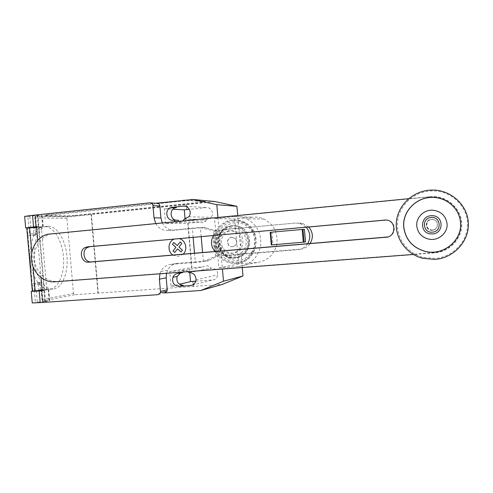 <?xml version="1.0" encoding="UTF-8"?>
<svg xmlns="http://www.w3.org/2000/svg" width="493" height="493" viewBox="0 0 493 493"><rect width="100%" height="100%" fill="white"/><g stroke="black" fill="none" stroke-linecap="round" stroke-linejoin="round"><path stroke-width="0.37" stroke-dasharray="2.46 1.85" d="M270.195 232.295L304.409 229.288M305.518 241.977L273.011 244.719L271.914 232.197M273.011 244.719L271.298 244.947M295.418 223.046L222.707 229.769L295.418 223.046L299.787 223.384L306.159 227.131M226.854 229.633C218.972 230.114 213.537 239.506 216.723 247.011C219.188 252.447 223.304 255.103 229.072 254.986L224.968 255.614C221.037 255.836 217.684 254.48 214.911 251.553M213.506 235.506C215.724 232.141 218.793 230.225 222.707 229.769M224.968 255.614L297.747 249.674L300.533 249.144L229.072 254.986M307.614 243.795C305.198 247.276 301.913 249.236 297.747 249.674M300.533 249.144C304.52 248.731 307.706 246.876 310.072 243.585M308.655 226.909L302.542 223.372L298.253 223.039M385.939 219.983L386.777 220.044C396.119 220.728 396.994 235.136 387.806 236.967M408.679 198.685L432.644 196.491C447.804 196.393 461.337 208.884 461.725 223.649C462.311 238.409 449.653 251.849 434.543 252.878L413.436 254.487M429.717 196.861L50.354 234.169C39.834 236.911 32.76 249.131 34.639 261.043C36.396 272.974 46.767 282.261 57.589 281.386L434.579 252.619C449.561 251.596 462.114 238.273 461.528 223.643C461.146 209.001 447.73 196.621 432.7 196.719L429.637 196.639M432.299 230.28L430.974 230.243C424.516 229.621 424.849 219.656 431.344 219.36L432.435 219.36C439.09 219.712 438.955 230.015 432.293 230.286L430.974 230.249C424.504 229.627 424.843 219.656 431.344 219.36L432.435 219.367C439.09 219.712 438.955 230.009 432.299 230.28M432.614 233.929L430.278 233.848C419.611 232.659 420.276 216.224 431.024 215.718L432.712 215.706C443.91 216.131 443.805 233.491 432.614 233.929M432.595 229.96L431.326 229.929C425.139 229.331 425.459 219.792 431.683 219.508L432.725 219.508C439.09 219.847 438.967 229.701 432.595 229.96M432.484 230.083L431.196 230.046C424.904 229.442 425.231 219.742 431.554 219.453L432.614 219.453C439.09 219.792 438.961 229.818 432.484 230.083M434.955 258.424L423.037 257.334C407.107 253.186 396.052 237.749 397.512 222.041C398.849 206.327 412.542 192.72 429.083 191.105L431.923 190.933C450.201 190.378 466.889 205.217 467.555 223.064C468.467 240.904 453.184 257.235 434.955 258.424M447.022 223.495C445.703 215.737 441.013 211.318 432.953 210.246C423.998 209.5 415.852 217.592 416.831 226.121C417.885 233.09 421.965 237.435 429.076 239.154C438.456 241.126 448.125 232.77 447.022 223.495M229.288 230.804C221.659 231.229 216.852 240.929 220.864 247.696C223.274 251.695 226.743 253.618 231.272 253.451C240.732 253.149 244.818 239.105 237.096 233.269C234.785 231.402 232.185 230.582 229.288 230.804M233.078 253.186C228.579 253.347 225.141 251.448 222.75 247.48C218.769 240.775 223.545 231.155 231.112 230.736C233.984 230.514 236.566 231.328 238.858 233.177C246.512 238.963 242.457 252.884 233.078 253.186M231.673 237.151C227.766 238.353 226.663 240.892 228.351 244.768C229.405 246.192 230.798 246.857 232.517 246.771C236.763 245.298 237.712 242.556 235.364 238.55L231.673 237.151M232.696 246.753C230.977 246.839 229.59 246.167 228.536 244.75C226.848 240.88 227.951 238.341 231.852 237.139L235.537 238.538C237.891 242.538 236.942 245.28 232.696 246.753M231.476 227.772C214.079 228.734 216.649 258.098 233.947 256.033C242.075 254.468 246.217 249.359 246.358 240.713C244.713 232.228 239.752 227.914 231.476 227.772M231.488 226.25C222.497 228.049 217.98 233.694 217.924 243.191C219.625 252.533 225.061 257.315 234.224 257.531C243.283 255.855 247.862 250.204 247.967 240.578C246.192 231.112 240.701 226.336 231.488 226.25M248.934 240.492L246.586 233.257L241.903 228.259C238.803 226.176 235.432 225.289 231.784 225.591C222.435 227.464 217.733 233.337 217.684 243.209L219.052 248.564L223.027 254.105C226.379 257.056 230.249 258.4 234.631 258.129C244.053 256.385 248.823 250.506 248.934 240.492M232.634 225.578C222.257 226.213 215.33 238.828 219.952 248.46C223.218 254.98 228.395 258.153 235.469 257.981C249.698 257.586 255.054 235.876 242.716 228.234C239.629 226.164 236.27 225.276 232.634 225.578M232.16 220.174C219.114 221.055 209.932 236.141 214.547 248.749C218.51 258.603 225.64 263.484 235.944 263.385C255.941 262.917 262.165 231.537 243.881 222.626C240.183 220.624 236.276 219.81 232.16 220.174M233.608 220.192C220.648 221.067 211.522 236.048 216.107 248.571C220.038 258.357 227.125 263.2 237.361 263.096C257.235 262.633 263.422 231.47 245.255 222.626C241.582 220.642 237.7 219.829 233.608 220.192M234.249 221.203C223.76 222.14 215.558 232.486 216.581 243.289C217.45 254.105 227.322 262.88 237.823 261.993C248.33 261.265 256.847 250.888 255.805 239.875C254.924 228.851 244.725 220.1 234.249 221.203M235.007 222.7C225.313 223.557 217.721 233.121 218.67 243.104C219.471 253.1 228.604 261.204 238.298 260.378C248.01 259.694 255.867 250.111 254.906 239.949C254.092 229.775 244.682 221.696 235.007 222.7M234.471 216.637C238.655 216.248 242.685 216.938 246.562 218.707C257.075 224.518 261.752 233.577 260.6 245.884C257.765 257.864 250.512 264.716 238.828 266.442L218.886 267.97L214.56 218.578L234.471 216.637L252.958 217.191L234.693 218.954L214.56 218.578M234.693 218.954L238.624 263.921L256.921 262.498C267.619 260.908 274.268 254.671 276.863 243.782C277.929 232.591 273.652 224.358 264.032 219.077C260.483 217.468 256.791 216.84 252.958 217.191M238.624 263.921L218.886 267.97M44.783 226.644L45.085 226.651C53.971 226.86 62.198 240.923 63.461 256.785C64.836 272.641 59.031 287.746 50.28 289.243L48.154 289.348C43.594 288.935 39.508 285.583 35.884 279.309C24.607 260.6 31.133 225.19 44.783 226.644M53.91 288.978C62.593 287.487 68.342 272.358 66.962 256.483C65.698 240.596 57.521 226.503 48.702 226.281L48.406 226.281C34.855 224.808 28.409 260.273 39.619 279.02C43.218 285.305 47.279 288.664 51.802 289.083L53.91 288.978M31.145 233.873L36.95 233.491L31.145 233.873M24.65 216.39L27.861 216.439L28.865 227.895L30.831 227.784L28.89 227.834L29.444 234.144M27.861 216.439L37.973 215.361L42.275 215.607L35.379 216.409L67.948 216.92L66.906 218.337L73.494 293.501L74.776 294.715L222.294 284.412M39.65 283.98L33.875 284.621L39.65 283.98M42.047 289.97L41.418 282.803L32.168 283.666L32.803 290.852L42.047 289.97L38.842 290.075L41.301 289.428L48.715 289.009L44.006 289.81L44.869 301.611L45.547 301.642L41.196 301.673L32.248 302.949M193.127 237.349L192.325 228.148L199.727 227.526L214.51 230.989L216.68 255.75L202.722 261.728L195.32 262.405L194.519 253.254M215.564 256.138L213.346 230.798M205.556 227.698L205.526 227.347L204.059 227.439L217.025 230.897L219.169 255.38L216.68 255.75M217.025 230.897L214.51 230.989M219.169 255.38L208.484 260.501L202.722 261.728M206.998 261.025L208.459 260.865L208.428 260.507M195.32 262.405L171.096 264.34L177.634 263.33L208.459 260.865M155.659 223.421C158.53 228.345 162.684 230.681 168.125 230.434L192.325 228.148M41.042 277.602L37.758 240.22M171.096 264.34C166.505 264.858 163.078 267.231 160.823 271.458L159.911 273.806M45.036 301.574L49.571 300.668L48.554 289.04M44.006 289.81L44.512 289.847L39.009 227.156L36.618 227.23M45.547 301.642L44.536 290.137L46.829 289.97L42.195 290.765M74.776 294.715L42.805 301.026L49.571 300.668M42.158 290.309L44.536 290.137L44.05 289.927L38.54 227.162M41.418 282.803L38.214 282.945L38.842 290.075M33.764 290.981L34.393 290.876L35.397 302.326M34.393 290.876L36.346 290.636L34.381 290.95M36.574 226.681L41.276 226.638L46.829 289.97M41.276 226.638L38.984 226.866L37.973 215.361M26.733 228.191L27.294 228.204L27.935 235.383L37.191 234.631L34.011 235.032L35.767 235.149L35.151 228.099L35.915 228.086L34.818 217.524L35.373 216.409L36.39 227.969L42.632 227.341L41.615 215.743M37.191 234.631L36.562 227.458L33.382 227.902L34.011 235.032M36.562 227.458L27.3 228.204L32.797 290.852L32.242 290.962M36.611 227.107L38.984 226.866L38.349 227.273L42.632 227.341M33.025 266.547L31.792 252.496M42.145 290.204L44.05 289.927M28.865 227.895L28.391 227.902M40.543 289.557L39.927 282.507L38.214 282.945M39.927 282.507L32.168 283.666M27.935 235.383L35.767 235.149M36.39 227.969L35.742 228.086M33.382 227.902L35.151 228.099M66.906 218.337L35.028 217.955L34.818 217.524M41.788 289.465L42.805 301.026L42.188 299.559L73.494 293.501M45.183 215.959L67.64 216.347L74.967 215.903L201.668 202.654L205.217 201.957L190.113 200.608L182.453 201.027L47.18 215.379L45.183 215.959L45.134 215.398L67.596 215.823L74.918 215.379L74.967 215.903M47.18 215.379L47.131 214.812L45.134 215.398M201.668 202.654L201.619 202.105L74.918 215.379M47.131 214.812L155.924 203.245M190.113 200.608L190.058 200.016L187.778 200.022M190.058 200.016L205.119 201.391L205.168 201.951M201.619 202.105L205.119 201.391M162.228 222.781C164.964 227.982 169.136 230.471 174.738 230.243L205.526 227.347M204.059 227.439L199.727 227.526M205.612 227.698L205.581 227.341M208.514 260.852L208.484 260.501M177.634 263.33C173.148 263.835 169.795 266.152 167.583 270.275L166.498 273.301M217.9 217.339L222.423 269.042M187.938 271.668C184.758 269.252 181.818 269.48 179.119 272.339M175.126 221.523C177.93 223.311 180.561 223.052 183.02 220.747M199.449 222.146L180.241 222.09L165.574 223.52L185.467 223.465L199.449 222.146C201.853 223.181 204.003 222.768 205.914 220.895L206.863 219.484L211.158 217.333C214.455 213.568 211.109 206.875 206.308 207.608L189.374 209.34M185.085 219.046L185.467 223.465M187.784 223.243L191.685 267.773L189.367 267.958L189.768 272.567M192.88 281.435L193.324 286.488M97.934 293.15L91.032 214.461L91.402 214.473L67.948 216.92L35.373 216.409M215.047 201.557L91.032 214.461M186.144 204.527L186.588 209.58M180.241 222.09L178.891 221.154M184.092 219.163L206.863 219.484M188.77 272.623L211.127 268.174C208.829 265.554 206.24 265.111 203.362 266.842L191.685 267.773M182.94 272.05L184.468 270.367L203.362 266.842M183.248 285.355L171.065 286.211L169.777 271.495L184.468 270.367M169.777 271.495L189.367 267.958M195.746 281.183L212.643 279.969C215.546 279.537 217.253 277.805 217.764 274.774C217.635 270.595 215.583 268.383 211.608 268.137L211.127 268.174M171.065 286.211L179.409 284.239M165.574 223.52L164.286 208.804L174.744 207.719M164.286 208.804L172.914 209.242M180.487 273.011L182.644 272.592M191.956 267.724L188.061 223.243M91.402 214.473L98.298 293.076M186.865 209.599L186.428 204.546M193.595 286.421L193.151 281.367M178.059 220.217L175.952 220.198M242.26 267.533L237.7 215.404M172.944 255.06L178.152 256.434L183.063 254.215M179.021 238.624L174.202 239.062M53.398 233.62L50.551 233.7M57.589 281.386L54.772 281.817M256.921 262.498L238.828 266.442M30.831 227.784L29.826 216.359M42.731 301.796L41.726 290.334M203.362 261.45L202.586 252.582M201.187 236.622L200.404 227.692M48.043 289.009L49.06 300.601M41.96 290.328L42.965 301.815M34.602 283.518L35.237 290.722M36.346 290.636L37.351 302.061M29.722 227.914L30.356 235.118M42.108 215.595L43.125 227.224M37.486 215.515L38.516 227.273M36.18 227.156L35.176 215.694M35.404 215.638L36.414 227.131M35.028 217.955L35.915 228.086M41.301 289.428L42.188 299.559M67.64 216.347L67.596 215.823M182.416 200.589L182.453 201.027M151.351 202.931L149.835 202.826M164.699 292.941L157.883 294.685M174.738 230.243L168.125 230.434M184.61 219.114L207.343 219.44M185.411 206.247L206.308 207.608M153.385 203.067L154.297 203.134M192.406 285.077L212.643 279.969M177.955 273.442L182.133 272.635M189.294 272.586L211.608 268.137M173.289 220.223L177.548 220.266M216.723 247.011L212.403 247.48M302.542 223.372L299.787 223.384M386.777 220.044L386.333 220.02M50.354 234.169L47.494 234.255M422.593 258.283L423.037 257.334M431.72 190.051L431.923 190.933M222.75 247.48L220.864 247.696M238.858 233.177L237.096 233.269M223.027 254.105C232.714 263.872 250.703 254.604 248.91 240.492L246.586 233.257M219.952 248.46L219.052 248.564M216.107 248.571L214.547 248.749M245.255 222.626L243.881 222.626M242.716 228.234L241.903 228.259M264.032 219.077L246.562 218.707M48.702 226.281L45.085 226.651M41.375 283.962L41.923 290.229M41.936 290.328L42.934 301.741M43.84 289.847L44.869 301.611M49.738 300.625L48.715 289.009M42.7 301.802L41.689 290.334M34.43 290.932L33.875 284.621M42.275 215.607L43.292 227.224M37.314 215.503L38.349 227.273M36.149 227.162L35.139 215.694M35.385 215.712L36.39 227.131M36.396 227.236L36.95 233.491M51.802 289.083L48.154 289.348M42.053 300.021L41.129 289.465M44.487 215.361L44.536 215.922M167.583 270.275L160.823 271.458M183.057 220.71L205.914 220.895M188.764 216.797L211.158 217.333M195.998 279.888L217.764 274.774M205.168 201.397L205.217 201.957"/><path stroke-width="0.74" d="M271.822 244.91L305.518 241.977L304.409 229.288L270.195 232.295L271.298 244.947L271.822 244.91L270.712 232.24M304.126 242.174L303.004 229.356M303.3 242.254L302.178 229.424M214.911 251.553L212.403 247.48C210.905 243.289 211.269 239.296 213.506 235.506M306.159 227.131C310.448 232.357 310.935 237.909 307.614 243.795M310.072 243.585C313.523 237.694 313.049 232.135 308.655 226.909M387.806 236.967L91.433 261.888C83.995 262.892 80.944 250.234 87.902 247.276L90.096 246.666L385.939 219.983M385.939 237.324C396.199 236.936 396.582 220.802 386.333 220.02L87.483 246.845L85.277 247.461C78.276 250.438 81.345 263.194 88.826 262.177L386.383 237.201M413.436 254.487L54.772 281.817C43.883 282.699 33.45 273.338 31.681 261.321C29.79 249.322 36.907 237.016 47.494 234.255L408.679 198.685M432.595 233.959L430.253 233.873C419.561 232.684 420.227 216.205 431.005 215.7L432.694 215.688C443.922 216.113 443.817 233.516 432.595 233.959M432.423 232.154C422.698 233.325 421.367 218.042 431.141 217.512C440.902 216.267 442.252 231.692 432.423 232.154M434.838 259.41L422.593 258.283C406.232 254.012 394.881 238.156 396.378 222.023C397.752 205.883 411.809 191.9 428.805 190.23L431.72 190.051C450.503 189.478 467.666 204.724 468.35 223.076C469.287 241.41 453.566 258.19 434.838 259.41M460.45 222.331C459.513 208.65 446.633 197.286 432.552 197.44C416.209 196.966 402.097 211.836 403.841 227.248C405.622 239.69 412.783 247.739 425.323 251.381C443.139 256.169 462.613 240.362 460.45 222.331M403.755 227.261C402.005 211.811 416.154 196.904 432.534 197.373C446.652 197.218 459.562 208.613 460.505 222.325C462.674 240.405 443.152 256.255 425.293 251.455C412.721 247.8 405.542 239.734 403.755 227.261M447.04 223.495C445.721 215.718 441.019 211.294 432.934 210.215C423.955 209.47 415.796 217.573 416.776 226.127C417.83 233.115 421.922 237.472 429.052 239.191C438.456 241.176 448.143 232.795 447.04 223.495M28.89 227.834L36.18 227.156M34.381 290.95L42.158 290.309M194.519 253.254L193.127 237.349M32.55 215.349L24.65 216.39L25.661 227.932L33.573 226.983L32.55 215.349L149.835 202.826C151.573 202.826 152.608 203.745 152.947 205.587L154.019 217.851L155.659 223.421M33.573 226.983L36.574 226.681L37.758 240.22M159.911 273.806L159.393 279.167L160.465 291.431L160.256 292.885L157.883 294.685L40.21 302.616L39.187 290.981L42.195 290.765L41.042 277.602M39.187 290.981L31.232 291.406L32.248 302.949L40.21 302.616M31.232 291.406L33.764 290.981M36.618 227.23L26.795 228.086L32.322 291.061L35.163 290.907L33.025 266.547M31.792 252.496L29.617 227.754M35.163 290.907L42.145 290.204M36.611 227.107L36.18 227.174M26.795 228.086L32.322 291.061M28.391 227.902L25.661 227.932M155.924 203.245L182.416 200.589M187.778 200.022L182.398 200.429M166.498 273.301L166.184 277.799L167.232 289.761L167.028 291.184L164.699 292.941L200.941 290.482L222.294 284.412L242.994 275.963L242.26 267.533M222.423 269.042L223.489 281.244L200.941 290.482M154.297 203.134L156.848 203.307L192.973 199.468L216.791 204.669L217.9 217.339M156.848 203.307C158.549 203.307 159.566 204.207 159.892 206.006L160.94 217.974L162.228 222.781M179.119 272.339L178.472 273.405L177.955 273.442C175.57 273.726 173.887 275.014 172.895 277.306C171.866 282.668 173.93 285.687 179.082 286.371L190.434 285.576C193.589 285.108 195.45 283.216 195.998 279.888C195.857 275.297 193.626 272.863 189.294 272.586L188.77 272.623L187.938 271.668M183.02 220.747L184.092 219.163L188.764 216.797C192.344 212.662 188.696 205.316 183.476 206.117L171.096 207.51C164.151 209.26 166.221 221.252 173.289 220.223L173.807 220.174L175.126 221.523M189.374 209.34L184.277 209.821L185.085 219.046M189.768 272.567L190.557 281.602L195.746 281.183M173.807 220.174L178.059 220.217L178.891 221.154M178.472 273.405L182.644 272.592L182.94 272.05M192.973 199.468L215.047 201.557L236.899 206.308L216.791 204.669M179.409 284.239L190.557 281.602M174.744 207.719L176.432 207.541L172.162 207.294M172.914 209.242L184.277 209.821M179.082 286.371L183.248 285.355C178.164 284.683 176.13 281.713 177.147 276.437L180.487 273.011M175.952 220.198C169.869 219.367 169.407 209.229 175.385 207.756L176.432 207.541M237.7 215.404L236.899 206.308M223.489 281.244L242.994 275.963M174.713 252.465L173.043 250.968L175.896 247.338L172.451 244.257L173.838 242.488L177.289 245.576L180.155 241.927L181.831 243.431L178.959 247.073L182.422 250.167L181.03 251.935L177.572 248.842L174.713 252.465M183.063 254.215C188.234 249.735 185.645 239.777 179.021 238.624M174.202 239.062C167.928 241.385 167.139 251.522 172.944 255.06M384.885 220.014L384.423 219.995M90.096 246.666L87.483 246.845M91.433 261.888L88.826 262.177M202.586 252.582L201.187 236.622M159.892 206.006L152.947 205.587M167.232 289.761L160.465 291.431M166.184 277.799L159.393 279.167M160.94 217.974L154.019 217.851M183.476 206.117L185.411 206.247M153.385 203.067L151.351 202.931M190.434 285.576L192.406 285.077M87.902 247.276L85.277 247.461M167.028 291.184L160.256 292.885M172.895 277.306L177.147 276.437M171.096 207.51L175.385 207.756"/></g></svg>
